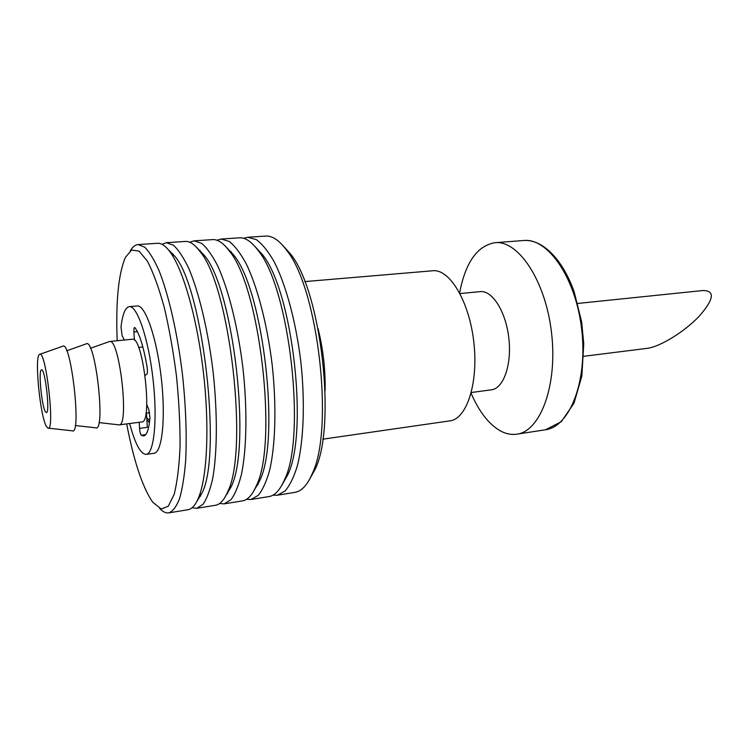 <?xml version="1.0" encoding="UTF-8"?>
<svg xmlns="http://www.w3.org/2000/svg" width="749" height="749" viewBox="0 0 749 749"><rect width="100%" height="100%" fill="white"/><g stroke="black" fill="none" stroke-linecap="round" stroke-linejoin="round"><path stroke-width="1.12" d="M149.688 420.657L146.767 417.745M90.46 348.276L109.607 341.497C119.475 337.874 129.568 426.181 119.138 424.88L98.962 422.595M109.607 341.497L132.33 339.231C143.031 335.552 153.039 423.129 141.786 421.959L119.138 424.88M45.502 411.866C41.682 406.698 38.115 369.294 41.523 369.894C45.146 368.302 50.286 413.317 46.401 412.587L45.502 411.866M46.653 426.799C40.24 417.67 34.136 356.056 39.519 354.399C45.811 348.435 55.417 432.51 47.945 428.128L46.653 426.799M39.828 354.296L62.626 346.281C70.865 339.007 81.959 436.049 72.288 430.825L48.273 428.156M66.727 350.775L86.004 343.96C95.207 336.385 106.264 433.109 95.591 427.801L75.265 425.516M126.693 423.906C133.809 461.103 142.46 487.178 152.656 502.139L161.25 509.02L168.282 506.249L174.096 494.537C177.223 482.365 179.217 466.234 180.069 446.161C180.163 424.299 178.964 400.949 176.474 376.092C173.291 351.309 169.18 328.287 164.162 307.015C158.797 287.644 153.227 272.383 147.431 261.223L139.117 251.14L131.646 250.026L125.439 257.319C118.436 273.769 115.683 301.575 117.19 340.739M146.888 419.88L149.444 422.642M309.3 479.809L315.245 469.08C336.516 425.825 321.171 291.52 290.678 254.173L282.467 245.063M272.964 495.155L277.252 495.239L294.928 492.365C301.604 491.288 307.39 485.024 312.296 473.574C334.241 428.952 318.241 288.983 286.792 250.466C279.433 240.42 272.374 235.617 265.633 236.075L247.76 237.274L243.603 238.313M277.252 495.239L285.041 491.035C289.872 485.408 294.02 476.832 297.493 465.307C303.738 440.028 305.133 401.745 300.845 361.87C296.024 322.061 286.024 285.079 274.237 261.86C268.254 251.421 262.272 243.996 256.298 239.605L247.76 237.274M231.628 252.376L231.375 252.909M257.759 483.695L258.124 484.163M281.811 485.305L287.597 475.138C308.878 432.931 292.634 290.827 262.375 254.52L254.445 245.915M230.982 251.617L230.617 252.216M257.179 484.547L257.665 485.043M246.543 499.311L250.924 499.517L268.947 496.587C274.883 495.632 280.07 490.015 284.498 479.744C306.435 436.264 289.507 288.14 258.321 250.728C251.683 241.721 245.372 237.414 239.371 237.826L221.152 239.043L216.929 240.232M250.924 499.517L258.246 495.361C262.768 489.734 266.625 481.12 269.827 469.529C275.529 444.082 276.568 405.443 272.215 365.147C267.365 324.907 257.628 287.494 246.327 263.994C240.598 253.415 234.896 245.906 229.222 241.44L221.152 239.043M253.892 490.782L259.5 481.158C280.603 440.234 263.442 290.097 233.651 254.997L226.011 246.88M219.597 503.506L224.091 503.871L242.461 500.884C247.704 500.051 252.301 495.052 256.261 485.876C277.991 443.764 260.1 287.251 229.428 251.121C223.502 243.088 217.893 239.249 212.594 239.614L194.019 240.85L189.731 242.227M199.964 250.297L199.608 250.981M227.247 492.748L227.752 493.329M224.091 503.871L230.926 499.77C235.12 494.143 238.678 485.502 241.581 473.836C246.73 448.22 247.395 409.216 242.976 368.489C238.088 327.809 228.642 289.957 217.837 266.167C212.379 255.465 206.967 247.844 201.612 243.313L194.019 240.85M225.533 496.241L230.954 487.159C251.683 447.724 233.576 289.329 204.486 255.587L197.156 247.966M192.1 507.728L196.715 508.318L215.459 505.275C220.037 504.545 224.073 500.117 227.565 491.999C248.883 451.46 230.009 286.324 200.095 251.645C194.852 244.511 189.918 241.112 185.293 241.44L166.353 242.695L161.99 244.314M172.85 253.714L172.598 254.295M200.18 495.613L200.563 496.119M196.715 508.318L203.045 504.264C206.911 498.647 210.141 489.968 212.744 478.237C217.313 452.452 217.585 413.074 213.1 371.897C208.175 330.777 199.028 292.475 188.757 268.385C183.571 257.544 178.468 249.82 173.44 245.223L166.353 242.695M196.725 501.671L201.949 493.142C222.088 455.411 203.007 288.515 174.873 256.308L167.86 249.174M159.677 508.496C162.833 511.829 165.875 513.28 168.806 512.859L187.915 509.751C191.875 509.123 195.367 505.238 198.41 498.085C207.145 477.609 209.654 426.93 203.475 373.002C197.324 319.065 183.439 270.258 170.313 252.282C165.735 246.009 161.447 243.013 157.459 243.294L138.134 244.577C135.185 244.829 132.545 246.927 130.223 250.887M168.806 512.859C172.832 511.324 176.408 506.633 179.535 498.768C182.307 489.088 184.338 476.589 185.621 461.262C186.922 435.881 185.911 407.259 182.569 375.389C177.607 333.811 168.778 295.05 159.05 270.661C154.163 259.678 149.369 251.842 144.688 247.17L138.134 244.577M129.652 423.522C135.063 443.848 140.559 454.128 146.149 454.381C154.088 453.885 157.674 419.225 152.993 378.769C148.424 338.314 137.104 305.349 129.259 306.659C125.233 307.418 122.48 314.271 121.01 327.21L122.171 335.833L124.371 340.027M140.147 432.585L140.887 434.738M146.149 454.381L153.994 453.276C162.14 452.752 165.922 418.157 161.26 377.824C156.7 337.49 145.203 304.637 137.151 305.966L129.259 306.659M138.612 347.433L142.75 347.012L142.713 346.459M134.389 340.102L133.912 331.947C133.799 329.223 134.024 327.744 134.595 327.491L135.007 327.753C139.726 334.354 143.761 347.517 147.122 367.244C147.628 370.998 147.525 373.339 146.823 374.266L145.1 375.352M146.748 404.554L148.808 409.469L149.959 417.839C148.911 429.317 146.804 435.366 143.621 435.984L141.252 435.216C140.409 434.195 139.838 431.92 139.548 428.372L139.192 422.296M145.746 434.607L141.252 435.216M139.548 428.372L147.31 427.351L146.495 413.074M304.796 281.596L432.772 270.764C449.559 268.732 469.239 301.192 473.817 342.096C478.592 382.982 466.739 419.047 449.934 420.854L322.81 439.186M318.035 328.577C323.128 348.884 325.487 369.5 325.103 390.426M459.998 293.552L480.24 291.633C492.252 290.163 505.875 311.509 508.833 338.099C511.951 364.66 503.497 388.534 491.456 389.808L471.308 392.513M459.633 292.85C465.438 262.515 477.216 245.794 494.949 242.695C518.402 240.045 545.74 280.866 551.582 333.211C557.696 385.529 540.282 431.452 516.838 434.167C511.305 434.972 505.781 433.858 500.248 430.825C488.741 424.121 479.032 411.604 471.112 393.272M583.78 356.299L647.136 348.351C659.916 346.881 684.427 331.798 699.089 316.35C713.994 299.3 715.295 290.687 702.993 290.518L577.732 303.448M137.367 331.61L133.912 331.947M494.949 242.695L523.776 240.513C548.006 237.826 575.972 278.066 581.739 329.757C587.787 381.419 569.624 426.93 545.412 429.786L516.838 434.167M145.961 413.148L149.65 412.68M290.678 254.173L286.792 250.466M315.245 469.08L312.296 473.574M257.413 484.2L257.899 484.594M230.926 252.497L231.31 252.001M262.375 254.52L258.321 250.728M287.597 475.138L284.498 479.744M233.651 254.997L229.428 251.121M259.5 481.158L256.261 485.876M204.486 255.587L200.095 251.645M230.954 487.159L227.565 491.999M174.873 256.308L170.313 252.282M201.949 493.142L198.41 498.085M523.776 240.513C542.239 239.062 562.602 258.985 574.183 291.932L581.636 321.855L583.752 343.679L581.842 376.185L573.959 403.262L561.263 421.734L545.412 429.786"/></g></svg>
